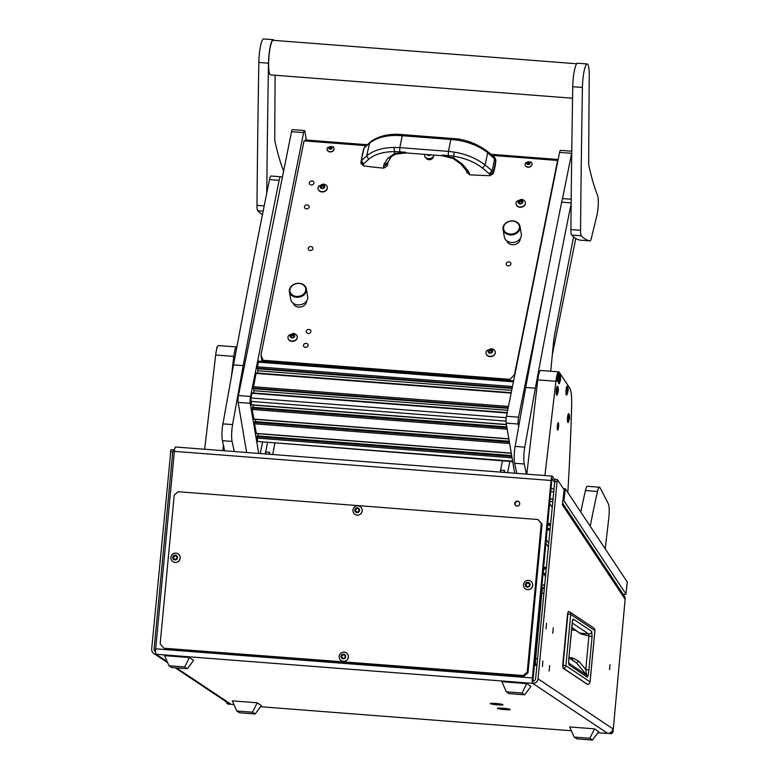 <?xml version="1.0" encoding="UTF-8"?>
<svg xmlns="http://www.w3.org/2000/svg" width="779" height="779" viewBox="0 0 779 779"><rect width="100%" height="100%" fill="white"/><g stroke="black" fill="none" stroke-linecap="round" stroke-linejoin="round"><path stroke-width="1.17" d="M609.587 669.658L610.015 664.653L609.587 669.658M517.48 501.14A2.522 2.473 -56.3 0 0 515.844 505.737A2.522 2.473 -56.3 0 0 519.583 504.451A2.522 2.473 -56.3 0 0 517.48 501.14M518.843 501.695A2.522 2.473 -56.3 0 0 516.058 505.863M502.737 708.218A6.398 0.613 -174.6 0 0 497.46 708.267A6.398 0.613 -174.6 0 0 504.86 709.63A6.398 0.613 -174.6 0 0 510.138 709.465A6.398 0.613 -174.6 0 0 502.737 708.218M495.6 703.447A6.398 0.613 -174.6 0 0 490.322 703.495A6.398 0.613 -174.6 0 0 497.713 704.868A6.398 0.613 -174.6 0 0 503 704.703A6.398 0.613 -174.6 0 0 495.6 703.447M155.596 650.192L154.096 649.189L172.734 452.024L173.328 449.843L174.36 451.333M549.176 671.07L549.653 665.568L549.176 671.07M542.447 666.581L542.914 661.079L542.447 666.581M552.749 633.288L553.217 627.786L552.749 633.288M546.021 628.799L546.488 623.297L546.021 628.799M551.96 478.618L532.739 683.358A4.917 0.857 94.4 0 1 532.388 677.944L551.055 480.477L174.36 451.362L155.693 648.829A4.917 0.857 -85.6 0 0 156.043 654.253A4.917 4.82 -56.3 0 1 151.681 649.004L170.952 449.668M552.603 498.988L549.76 498.774M174.36 451.362A4.917 0.857 -85.6 0 1 175.548 447L552.253 476.115A4.917 0.857 94.4 0 1 552.428 476.251L554.638 479.572M552.145 478.637L554.229 481.773M226.299 701.86A2.464 2.415 -56.3 0 0 228.49 704.012L230.905 704.197A4.917 4.82 123.7 0 1 228.637 703.418L175.275 667.807M228.49 704.012L234.002 704.674M260.537 706.728L571.338 730.751M597.873 732.796L610.015 733.497A2.464 2.415 -56.3 0 0 612.654 731.247L612.888 728.803A4.917 4.82 123.7 0 1 607.601 733.312L610.015 733.497M552.253 476.115A4.917 0.857 94.4 0 0 551.055 480.477M532.972 680.924A2.464 2.415 -56.3 0 0 535.621 678.675L554.94 479.387M607.601 733.312L532.739 683.358A4.917 4.82 -56.3 0 0 538.036 678.86L612.888 728.803M562.584 503.127L624.398 596.178A4.917 4.723 146.4 0 1 625.138 599.275L613.063 731.52A2.464 2.415 123.7 0 1 610.424 733.769M625.138 599.275L562.389 504.821L564.142 489.787L557.267 479.513L538.036 678.86M154.096 649.189A2.464 2.415 -56.3 0 0 155.576 651.653M228.899 704.284A2.464 2.415 123.7 0 1 227.76 703.895L227.351 703.622M549.731 499.027L552.584 499.251M549.507 501.413L552.35 501.637M551.863 506.856L549.351 503.078M587.541 684.4L562.886 667.905L567.56 613.91L568.641 611.447A2.824 2.775 123.7 0 1 570.744 614.397L594.883 630.61M562.711 665.217L563.266 668.294L562.711 665.217L567.56 613.91L568.641 611.447M587.191 684.351L587.483 684.429A2.824 2.824 0 0 0 590.083 681.868L565.895 665.704L570.744 614.397L567.92 613.91L563.071 665.217L565.895 665.704A2.824 2.775 -56.3 0 1 563.266 668.294L587.424 684.41A2.824 2.775 -56.3 0 0 590.044 681.82L594.893 630.513A2.824 2.775 123.7 0 0 593.686 627.942A2.824 2.824 0 0 1 594.932 630.562L590.083 681.868M571.767 627.806L579.605 633.035L588.71 633.979A2.824 2.775 -56.3 0 0 591.748 631.399L592.079 636.521L588.924 636.005L585.759 669.473L586.636 675.072L568.845 663.202M592.079 636.521L588.914 669.998C588.534 674.147 587.989 676.523 587.269 677.117L569.176 665.052C568.651 663.62 568.582 660.835 568.991 656.707L572.156 623.258C572.458 620.464 572.867 619.081 573.363 619.13A2.824 2.775 123.7 0 1 572.584 620.834M568.991 656.707L572.526 620.746M569.176 665.052A2.824 2.775 -56.3 0 0 568.777 663.328M587.269 677.117A2.824 2.775 -56.3 0 0 586.636 675.072L576.441 662.861L568.962 657.534L572.711 657.963L572.351 659.803M588.914 669.998L585.759 669.473L578.972 661.342L572.711 657.963M572.224 622.986L588.71 633.979L588.924 636.005L580.93 633.96L578.544 632.324M536.877 665.402L536.079 664.867A5.657 1.198 -83.7 0 1 535.67 658.644L541.853 593.267A5.657 1.159 -87.8 0 1 543.197 588.252A5.657 1.159 -87.8 0 1 543.323 588.291M163.444 647.719L160.162 643.785L174.223 495.093L178.187 491.724L537.987 519.525L542.077 524.004L541.259 523.459L527.208 672.15L528.016 672.696L524.053 676.075L164.262 648.264L523.235 675.529L527.208 672.15M542.077 524.004L528.016 672.696M524.053 676.075L523.235 675.529M541.259 523.459L537.987 519.525M574.133 737.07L576.791 738.833L592.488 740.05L598.72 731.656L594.523 728.852L569.653 726.934L574.133 737.07L589.83 738.278L592.488 740.05M594.523 728.852L589.83 738.278M236.797 711.003L239.455 712.766L255.152 713.983L261.384 705.589L257.187 702.785L232.308 700.866L236.797 711.003L252.493 712.21L255.152 713.983M257.187 702.785L252.493 712.21M506.34 691.83L508.989 693.602L524.686 694.81L530.927 686.426L526.721 683.621L501.851 681.693L506.34 691.83L522.037 693.047L524.686 694.81M526.721 683.621L522.037 693.047M169.004 665.763L171.653 667.535L187.35 668.742L193.591 660.358L189.385 657.554L164.515 655.626L169.004 665.763L184.701 666.98L187.35 668.742M189.385 657.554L184.701 666.98M502.844 708.286A5.716 0.545 -174.6 0 0 498.102 708.384A5.716 0.545 -174.6 0 0 504.743 709.552A5.716 0.545 -174.6 0 0 509.485 709.455A5.716 0.545 -174.6 0 0 502.844 708.286M501.705 708.763L505.883 709.085L501.705 708.763M529.116 582.867A0.516 0.497 -56.3 0 0 528.629 583.033A0.701 0.691 123.7 0 1 527.714 583.159L527.422 582.965A0.701 0.691 123.7 0 1 527.247 582.799A0.516 0.497 -56.3 0 0 526.361 583.276A0.701 0.691 123.7 0 1 525.776 584.201A0.516 0.497 -56.3 0 0 525.728 585.204A0.701 0.691 123.7 0 1 526.224 586.159A0.516 0.497 -56.3 0 0 527.062 586.684A0.701 0.691 123.7 0 1 528.133 586.723A0.516 0.497 -56.3 0 0 529.019 586.246A0.701 0.691 123.7 0 1 529.603 585.321A0.516 0.497 -56.3 0 0 529.652 584.318A0.701 0.691 123.7 0 1 529.165 583.364A0.516 0.497 -56.3 0 0 528.328 582.838A0.701 0.691 123.7 0 1 527.432 582.974M528.99 582.702A2.434 2.386 123.7 0 1 529.71 586.032A2.434 2.386 123.7 0 1 526.39 586.821A2.434 2.386 123.7 0 1 525.669 583.481A2.434 2.386 123.7 0 1 528.99 582.702M530.557 581.056A4.674 4.577 123.7 0 1 531.901 587.502A4.674 4.577 123.7 0 1 525.465 588.895A4.674 4.577 123.7 0 1 524.218 582.517A4.674 4.577 123.7 0 1 530.557 581.056M525.504 588.924A4.674 4.577 -56.3 0 0 525.543 588.943A4.674 4.577 -56.3 0 0 531.979 587.551A4.674 4.577 -56.3 0 0 530.694 581.144M527.256 582.819A0.516 0.497 -56.3 0 0 526.672 583.481A0.701 0.691 123.7 0 1 526.088 584.406A0.516 0.497 -56.3 0 0 525.718 585.204M525.971 585.302L526.283 585.506A0.701 0.691 123.7 0 1 526.526 586.363A0.516 0.497 -56.3 0 0 526.575 586.85M176.57 555.631A0.516 0.497 -56.3 0 0 176.083 555.797A0.701 0.691 123.7 0 1 175.158 555.914L174.866 555.719A0.701 0.691 123.7 0 1 174.7 555.554A0.516 0.497 -56.3 0 0 174.116 556.235A0.701 0.691 123.7 0 1 173.532 557.16A0.516 0.497 -56.3 0 0 173.172 557.959A0.701 0.691 123.7 0 1 173.668 558.913A0.516 0.497 -56.3 0 0 174.506 559.439A0.701 0.691 123.7 0 1 175.587 559.478A0.516 0.497 -56.3 0 0 176.473 559.001A0.701 0.691 123.7 0 1 177.057 558.076A0.516 0.497 -56.3 0 0 177.106 557.073A0.701 0.691 123.7 0 1 176.609 556.118A0.516 0.497 -56.3 0 0 176.434 555.495A2.434 2.386 123.7 0 1 177.154 558.786A2.434 2.386 123.7 0 1 173.834 559.575A2.434 2.386 123.7 0 1 173.123 556.245A2.434 2.386 123.7 0 1 176.444 555.456A0.516 0.497 -56.3 0 0 175.772 555.593A0.701 0.691 123.7 0 1 174.886 555.729M174.7 555.554A0.516 0.497 -56.3 0 0 173.814 556.031A0.701 0.691 123.7 0 1 173.23 556.956A0.516 0.497 -56.3 0 0 173.181 557.959M178.011 553.811A4.674 4.577 123.7 0 1 179.355 560.257A4.674 4.577 123.7 0 1 172.919 561.649A4.674 4.577 123.7 0 1 171.672 555.271A4.674 4.577 123.7 0 1 178.011 553.811M172.996 561.698L172.919 561.649A4.674 4.577 -56.3 0 0 172.996 561.698A4.674 4.577 -56.3 0 0 179.433 560.305A4.674 4.577 -56.3 0 0 178.148 553.898M173.425 558.056L173.736 558.261A0.701 0.691 123.7 0 1 173.98 559.118A0.516 0.497 -56.3 0 0 174.019 559.604M344.776 654.564A0.516 0.497 -56.3 0 0 344.289 654.73A0.701 0.691 123.7 0 1 343.373 654.847L343.081 654.652A0.701 0.691 123.7 0 1 342.906 654.487A0.516 0.497 -56.3 0 0 342.332 655.168A0.701 0.691 123.7 0 1 341.747 656.093A0.516 0.497 -56.3 0 0 341.377 656.892A0.701 0.691 123.7 0 1 341.884 657.846A0.516 0.497 -56.3 0 0 342.721 658.372A0.701 0.691 123.7 0 1 343.792 658.411A0.516 0.497 -56.3 0 0 344.678 657.934A0.701 0.691 123.7 0 1 345.263 657.009A0.516 0.497 -56.3 0 0 345.311 656.006A0.701 0.691 123.7 0 1 344.824 655.051A0.516 0.497 -56.3 0 0 344.649 654.428A2.434 2.386 123.7 0 1 345.37 657.729A2.434 2.386 123.7 0 1 342.049 658.508A2.434 2.386 123.7 0 1 341.338 655.178A2.434 2.386 123.7 0 1 344.649 654.389A0.516 0.497 -56.3 0 0 343.987 654.526A0.701 0.691 123.7 0 1 343.091 654.662M342.906 654.487A0.516 0.497 -56.3 0 0 342.02 654.964A0.701 0.691 123.7 0 1 341.436 655.889A0.516 0.497 -56.3 0 0 341.387 656.892M346.227 652.753A4.674 4.577 123.7 0 1 347.561 659.19A4.674 4.577 123.7 0 1 341.124 660.582A4.674 4.577 123.7 0 1 339.878 654.204A4.674 4.577 123.7 0 1 346.227 652.753M341.163 660.611A4.674 4.577 -56.3 0 0 347.638 659.248A4.674 4.577 -56.3 0 0 346.392 652.86A4.674 4.577 -56.3 0 0 346.353 652.841M341.64 656.989L341.942 657.194A0.701 0.691 123.7 0 1 342.185 658.051A0.516 0.497 -56.3 0 0 342.234 658.547M358.603 508.307A0.516 0.497 -56.3 0 0 358.116 508.473A0.701 0.691 123.7 0 1 357.201 508.599L356.909 508.405A0.701 0.691 123.7 0 1 356.733 508.239A0.516 0.497 -56.3 0 0 356.149 508.921A0.701 0.691 123.7 0 1 355.565 509.836A0.516 0.497 -56.3 0 0 355.205 510.635A0.701 0.691 123.7 0 1 355.701 511.599A0.516 0.497 -56.3 0 0 356.539 512.124A0.701 0.691 123.7 0 1 357.619 512.163A0.516 0.497 -56.3 0 0 358.506 511.686A0.701 0.691 123.7 0 1 359.09 510.761A0.516 0.497 -56.3 0 0 359.138 509.758A0.701 0.691 123.7 0 1 358.652 508.804A0.516 0.497 -56.3 0 0 357.814 508.278A0.701 0.691 123.7 0 1 356.918 508.414M356.733 508.239A0.516 0.497 -56.3 0 0 355.847 508.716A0.701 0.691 123.7 0 1 355.263 509.641A0.516 0.497 -56.3 0 0 355.214 510.644M358.476 508.142A2.434 2.386 123.7 0 1 359.197 511.472A2.434 2.386 123.7 0 1 355.876 512.261A2.434 2.386 123.7 0 1 355.156 508.921A2.434 2.386 123.7 0 1 358.476 508.142M360.044 506.496A4.674 4.577 123.7 0 1 361.388 512.942A4.674 4.577 123.7 0 1 354.951 514.335A4.674 4.577 123.7 0 1 353.705 507.957A4.674 4.577 123.7 0 1 360.044 506.496M354.99 514.364A4.674 4.577 -56.3 0 0 355.029 514.383A4.674 4.577 -56.3 0 0 361.466 512.991A4.674 4.577 -56.3 0 0 360.18 506.584M355.458 510.742L355.769 510.946A0.701 0.691 123.7 0 1 356.013 511.803A0.516 0.497 -56.3 0 0 356.052 512.29M495.707 703.525A5.716 0.545 -174.6 0 0 490.965 703.622A5.716 0.545 -174.6 0 0 497.606 704.791A5.716 0.545 -174.6 0 0 502.348 704.693A5.716 0.545 -174.6 0 0 495.707 703.525M494.568 703.992L498.745 704.323L494.568 703.992M563.344 488.589L565.311 488.745L627.29 582.049A2.464 0.526 6.7 0 1 627.319 582.147A2.464 0.526 6.7 0 1 627.27 582.234M562.876 500.595L563.918 500.673L625.897 593.978A2.464 0.526 -173.3 0 1 625.926 594.075A2.464 0.526 -173.3 0 1 623.862 594.358L623.161 594.299M563.918 500.673L565.311 488.745M544.531 584.435A12.298 11.821 -33.6 0 0 541.444 586.684M544.287 586.967A12.298 11.821 -33.6 0 0 542.72 588.252M548.455 542.914L545.943 539.136M548.104 546.595L545.592 542.817M543.391 571.572L542.885 571.533M494.178 471.626L445.851 467.897M299.769 456.582L251.471 452.872M546.021 568.641A5.531 1.188 -173.3 0 0 543.528 569.556A5.531 1.188 -173.3 0 0 543.615 569.663M543.615 569.692L543.294 569.478A6.154 1.324 6.7 0 1 543.09 569.313M546.147 567.297A6.154 1.324 -173.3 0 0 543.236 567.764M543.158 568.592A6.154 1.324 6.7 0 1 546.069 568.144M544.326 569.128A4.927 1.061 6.7 0 1 544.492 569.05A4.927 1.061 6.7 0 1 545.748 568.816L543.645 569.371L543.187 573.295L545.193 573.587A4.927 1.061 -173.3 0 0 543.547 574.337L543.606 574.425A4.927 1.061 -173.3 0 0 543.839 574.62A4.927 1.061 -173.3 0 0 545.251 575.214M544.492 569.05L543.645 569.371M543.547 574.337L543.187 573.295M575.769 238.423L552.282 355.107M514.666 473.213L506.175 423.104A4.917 0.857 -85.6 0 1 506.486 416.259L559.585 152.382A4.917 0.857 -85.6 0 1 560.452 150.337L571.776 151.214M518.678 426.59L518.249 424.029L506.175 423.104M506.486 416.259L518.561 417.184L547.501 273.38M562.321 199.726L571.659 153.317L559.585 152.382M518.561 417.184A4.917 0.857 94.4 0 0 518.249 424.029M246.631 452.492L238.14 402.383A4.917 0.857 -85.6 0 1 238.452 395.537L291.55 131.67A4.917 0.857 -85.6 0 1 292.417 129.626L304.492 130.56A4.917 0.857 94.4 0 1 304.91 131.485L306.361 140.035M262.533 442.306L260.274 453.524M258.706 453.407L250.215 403.318L238.14 402.383M238.452 395.537L250.526 396.472L303.625 132.605L291.55 131.67M304.492 130.56A4.917 0.857 94.4 0 0 303.625 132.605M250.526 396.472A4.917 0.857 94.4 0 0 250.215 403.318M512.709 461.635L257.528 441.469L257.226 435.889L511.686 455.618M257.898 435.938L257.995 433.708M256.349 433.397L254.529 423.795L254.801 421.575L509.262 441.303M255.473 421.624L255.57 419.384M253.925 419.083L252.104 409.481L252.377 407.261L506.827 426.989M253.039 407.31L253.146 405.07M251.5 404.768L250.887 397.962L252.094 393.064M253.564 392.996A3.691 0.643 94.4 0 0 253.808 390.678L253.905 388.702M253.253 388.585L256.096 373.151M257.576 373.083A3.691 0.643 94.4 0 0 257.82 370.755L257.907 368.788M257.255 368.671L258.54 361.096L513.624 380.814M430.135 154.807A0.701 0.565 170.4 0 1 430.251 154.846L430.68 154.846M427.788 154.622A0.701 0.565 170.4 0 1 428.236 155.138L429.229 155.216A0.701 0.565 170.4 0 1 429.872 154.787M430.797 154.855A2.434 1.967 170.4 0 1 426.863 154.554M433.893 155.099A4.674 3.768 170.4 0 1 428.518 158.673A4.674 3.768 170.4 0 1 424.672 155.664A4.674 3.768 170.4 0 1 424.721 154.388M424.691 155.8A4.674 3.768 -9.6 0 0 424.711 155.936A4.674 3.768 -9.6 0 0 428.557 158.945A4.674 3.768 -9.6 0 0 433.961 155.099M426.98 154.563L427.398 154.622A0.701 0.565 170.4 0 1 427.525 154.602M550.734 371.242L553.304 344.484A24.597 4.294 -85.6 0 1 554.784 333.879A4919.502 859.471 -85.6 0 1 573.587 236.865M563.168 198.606L571.192 199.22L563.168 198.606A8.608 1.5 94.4 0 0 561.659 202.16A3689.626 644.603 94.4 0 0 525.708 387.455L535.368 388.205A3689.626 644.603 94.4 0 1 571.143 203.777M516.828 473.379L514.598 463.252A12.298 2.152 -85.6 0 1 515.114 446.435L525.708 387.455M515.114 446.435L524.773 447.185L535.368 388.205M524.773 447.185A12.298 2.152 94.4 0 0 524.257 464.002L514.598 463.252M526.477 474.119L524.257 464.002M282.446 176.921L280.644 176.775A8.608 1.5 94.4 0 0 279.135 180.319A3689.626 644.603 94.4 0 0 243.184 365.624L233.525 364.874A3689.626 644.603 94.4 0 1 269.485 179.579L279.135 180.319M270.985 176.025L280.644 176.775L270.995 176.025A8.608 1.5 94.4 0 0 270.985 176.025A8.608 1.5 94.4 0 0 269.485 179.579M224.644 450.798L222.414 440.671A12.298 2.152 -85.6 0 1 222.93 423.864L233.525 364.874M222.93 423.864L232.59 424.604L243.184 365.624M232.59 424.604A12.298 2.152 94.4 0 0 232.074 441.42L222.414 440.671M234.304 451.547L232.074 441.42M558.514 427.281A3.691 0.643 -85.6 0 1 557.667 430.115A3.691 0.643 -85.6 0 1 557.384 425.587A3.691 0.643 -85.6 0 1 558.231 422.754A3.691 0.643 -85.6 0 1 558.514 427.281M526.799 474.148L537.792 379.879A12.298 2.152 -85.6 0 1 540.626 370.453L558.738 371.856A12.298 2.152 94.4 0 0 555.904 381.282L537.792 379.879M558.738 371.856A12.298 2.152 94.4 0 1 559.186 372.187L569.79 388.156A24.597 4.294 94.4 0 1 571.65 405.616A491.948 85.943 94.4 0 1 567.823 492.532M544.911 475.55L555.904 381.282M204.673 449.249L215.676 354.99A12.298 2.152 -85.6 0 1 218.5 345.564L236.612 346.967A12.298 2.152 94.4 0 0 233.788 356.392L215.676 354.99M222.784 450.651L223.417 445.228M231.431 376.559L233.788 356.392M605.215 548.806L608.75 518.493A12.298 2.152 94.4 0 0 608.37 503.925A4919.502 859.471 94.4 0 0 600.015 487.703A12.298 2.152 94.4 0 0 599.479 487.216A12.298 2.152 94.4 0 0 597.503 491.471A368.964 64.462 94.4 0 0 590.229 526.244M597.503 491.471L585.428 490.536A368.964 64.462 94.4 0 0 580.793 512.046M585.428 490.536A12.298 2.152 -85.6 0 1 587.405 486.281L599.479 487.216M576.694 63.761L273.244 40.313A17.342 3.028 94.4 0 0 269.758 49.944A17.342 3.028 94.4 0 0 270.576 74.891L572.565 98.222M266.759 193.085A3689.626 644.603 -85.6 0 1 268.502 63.196A17.956 3.135 -85.6 0 1 273.293 39.7A17.956 3.135 -85.6 0 1 274.052 40.372M262.474 214.527A368.964 64.462 -85.6 0 1 257.732 210.778A8.608 1.5 -85.6 0 1 256.982 205.335A3689.626 644.603 -85.6 0 1 258.842 62.447A17.956 3.135 -85.6 0 1 263.633 38.95L273.293 39.7M275.133 75.242A4919.502 859.471 94.4 0 0 274.753 137.63A8.608 1.5 94.4 0 0 275.065 141.817A368.964 64.462 94.4 0 0 283.624 171.059M597.581 195.422A12.298 2.152 -85.6 0 1 598.311 201.664A12.298 2.152 -85.6 0 1 596.899 215.393L591.349 238.257A8.608 1.5 -85.6 0 1 590.044 240.915A368.964 64.462 -85.6 0 1 581.3 235.784A8.608 1.5 -85.6 0 1 580.55 230.341A3689.626 644.603 -85.6 0 1 582.419 87.452A17.956 3.135 -85.6 0 1 587.21 63.956A17.956 3.135 -85.6 0 1 589.236 74.171A17.956 3.135 -85.6 0 1 589.236 75.534A4919.502 859.471 94.4 0 0 588.671 161.896A8.608 1.5 94.4 0 0 588.982 166.083A368.964 64.462 94.4 0 0 597.581 195.422M580.365 240.166L590.024 240.906A8.608 1.5 -85.6 0 1 590.024 240.906L580.384 240.166A8.608 1.5 -85.6 0 1 580.384 240.166A8.608 1.5 -85.6 0 1 580.365 240.166A368.964 64.462 -85.6 0 1 571.64 235.044A8.608 1.5 -85.6 0 1 570.89 229.591A3689.626 644.603 -85.6 0 1 572.76 86.712A17.956 3.135 -85.6 0 1 577.551 63.206L587.21 63.956M500.478 472.113L500.848 470.165L504.471 470.438L504.85 472.454M504.101 472.395L504.471 470.438M265.522 453.933L265.902 452.005L269.524 452.287L269.894 454.274M269.144 454.215L269.524 452.287M216.552 349.674A4.372 0.76 -85.6 0 1 217.263 346.616A4.372 0.76 -85.6 0 1 217.555 346.353L217.653 346.353M558.504 372.8A4.372 0.76 94.4 0 0 558.348 372.683A4.372 0.76 94.4 0 0 557.336 376.033A4.372 0.76 94.4 0 0 557.511 381.282A4.372 0.76 94.4 0 0 557.676 381.398A4.372 0.76 94.4 0 0 557.968 381.126L558.592 372.995A4.372 0.76 94.4 0 0 558.504 372.8A9.835 9.455 146.4 0 1 559.01 377.114A9.835 9.455 -33.6 0 1 557.511 381.282M558.348 372.683L558.076 372.654A4.372 0.76 94.4 0 0 557.063 376.014A4.372 0.76 94.4 0 0 557.394 381.379L557.676 381.398M547.355 524.218A6.154 1.324 6.7 0 1 550.198 524.471M550.276 523.615A6.154 1.324 -173.3 0 0 547.433 523.371M546.936 528.629A2.999 0.643 6.7 0 1 549.789 528.785M547.267 525.153A5.843 1.256 6.7 0 1 550.11 525.397M550.159 524.88A5.843 1.256 -173.3 0 0 547.316 524.637M549.672 530.032A2.999 0.643 6.7 0 1 546.848 529.535M549.76 529.048L547.014 528.941L549.692 529.788M547.403 528.912L547.345 529.428M549.409 528.98L549.312 529.817M569.001 413.844A4.372 0.76 94.4 0 0 568.845 413.727A4.372 0.76 94.4 0 0 567.833 417.077A4.372 0.76 94.4 0 0 568.008 422.325A4.372 0.76 94.4 0 0 568.164 422.442A4.372 0.76 94.4 0 0 568.466 422.169L569.089 414.038A4.372 0.76 94.4 0 0 569.001 413.844A9.835 9.455 146.4 0 1 569.507 418.157A9.835 9.455 -33.6 0 1 568.008 422.325M568.845 413.727L568.563 413.707A4.372 0.76 94.4 0 0 567.56 417.057A4.372 0.76 94.4 0 0 567.891 422.422L568.164 422.442M567.55 386.413A4.372 0.76 94.4 0 0 567.394 386.296A4.372 0.76 94.4 0 0 566.382 389.646A4.372 0.76 94.4 0 0 566.557 394.895A4.372 0.76 94.4 0 0 566.713 395.011A4.372 0.76 94.4 0 0 567.015 394.739L567.638 386.608A4.372 0.76 94.4 0 0 567.55 386.413A9.835 9.455 146.4 0 1 568.057 390.727A9.835 9.455 -33.6 0 1 566.557 394.895M567.394 386.296L567.112 386.267A4.372 0.76 94.4 0 0 566.109 389.627A4.372 0.76 94.4 0 0 566.44 394.992L566.713 395.011M557.793 386.462A4.372 0.76 94.4 0 0 557.637 386.345A4.372 0.76 94.4 0 0 556.634 389.695A4.372 0.76 94.4 0 0 556.81 394.943A4.372 0.76 94.4 0 0 556.966 395.06A4.372 0.76 94.4 0 0 557.258 394.787L557.891 386.657A4.372 0.76 94.4 0 0 557.793 386.462A9.835 9.455 146.4 0 1 558.309 390.776A9.835 9.455 -33.6 0 1 556.81 394.943M557.637 386.345L557.365 386.316A4.372 0.76 94.4 0 0 556.352 389.675A4.372 0.76 94.4 0 0 556.693 395.041L556.966 395.06M558.747 379.285A4.372 0.76 94.4 0 0 559.02 383.55A4.372 0.76 94.4 0 0 559.186 383.667A4.372 0.76 94.4 0 0 559.478 383.395L560.101 375.264A4.372 0.76 94.4 0 0 560.013 375.069A4.372 0.76 94.4 0 0 559.858 374.952A4.372 0.76 94.4 0 0 559.195 376.276M559.858 374.952L559.575 374.923A4.372 0.76 94.4 0 0 559.156 375.478M558.426 380.191A4.372 0.76 94.4 0 0 558.903 383.648L559.186 383.667M448.237 155.566L453.68 156.219L453.962 158.147L462.444 164.213L460.701 163.921L453.193 158.526L442.384 155.751L442.102 155.099L448.237 155.566L448.451 151.369L454.284 152.119C466.251 154.106 476.544 158.429 485.161 165.07L487.664 152.645C479.027 146.082 468.705 141.895 456.708 140.093L450.837 139.48L451.635 138.701M454.284 152.119L453.68 156.219C465.199 158.108 474.82 162.071 482.552 168.118L485.161 165.07L492.036 170.679L493.107 172.295L489.816 174.272L490.01 175.674L493.292 173.62L493.107 172.295A92.243 74.453 -9.6 0 0 495.629 159.744L487.664 152.645L487.255 151.282C478.121 144.495 468.062 140.347 457.049 138.847L397.183 134.222C386.287 134.543 384.485 135.565 379.831 136.909C374.884 138.828 371.515 140.726 369.713 142.615L366.656 155.917C373.258 150.444 382.392 147.63 394.057 147.465L399.841 147.62L399.637 151.817L405.762 152.285L406.044 152.947L442.384 155.751M403.025 134.952L402.237 135.721L396.482 135.439C384.845 135.41 375.741 138.097 369.158 143.492L364.017 148.078L363.462 149.529L364.017 148.078A92.243 70.237 48.1 0 0 361.495 160.591L366.656 155.917L368.681 159.315C374.543 154.32 383.073 151.759 394.262 151.623L399.637 151.817M364.017 148.078L360.94 162.081L361.495 160.591L363.481 163.989L368.681 159.315M363.481 163.989L363.511 165.898A568.67 459.016 -9.6 0 0 383.687 168.176L387.28 165.917L388.039 162.149M383.687 168.176L383.862 164.466L387.718 158.429L394.544 153.551L394.057 147.465M462.444 164.213L468.247 170.99L469.299 173.123L466.728 170.474M466.962 172.081L469.552 174.808A568.67 459.016 -9.6 0 0 490.01 175.674M482.552 168.118L489.816 174.272M363.296 164.496L360.94 162.081L361.154 163.911M361.144 163.405L363.511 165.898M383.862 164.466L387.309 163.035L387.036 164.311L387.221 163.434M387.056 163.658L391.136 156.998L387.718 158.429M383.434 166.482L387.036 164.311L387.28 165.917M468.247 170.99L466.358 170.572L466.942 172.782M466.358 170.572L460.574 163.785M495.853 160.912L495.61 159.159L495.853 160.912A92.243 74.453 -9.6 0 1 493.292 173.62M529.506 162.577L527.558 162.168L526.701 163.162L527.179 164.165L528.551 164.369L530.08 163.239L529.506 162.577M529.564 163.093L527.734 163.308M530.168 163.337A1.811 1.461 170.4 0 1 526.614 163.064A1.811 1.461 170.4 0 1 530.168 163.337M531.999 164.457A3.506 2.834 170.4 0 1 528.513 167.037A3.506 2.834 170.4 0 1 525.104 164.778A3.506 2.834 170.4 0 1 525.124 163.921A3.506 2.834 170.4 0 1 525.669 162.762L530.82 161.896A3.506 2.834 170.4 0 1 532.018 163.6A3.506 2.834 170.4 0 1 531.999 164.457M525.124 164.875A3.506 2.834 -9.6 0 0 525.134 164.973A3.506 2.834 -9.6 0 0 528.542 167.232A3.506 2.834 -9.6 0 0 532.038 164.651A3.506 2.834 -9.6 0 0 532.047 163.794A3.506 2.834 -9.6 0 0 532.028 163.697M527.753 163.386L527.568 162.305L527.315 163.872M331.708 148.302L332.078 147.942L330.997 146.793L328.689 147.854L329.77 149.003L331.737 148.205M329.566 147.036L329.303 148.565M331.562 147.796L329.731 148M328.611 147.767A1.811 1.461 170.4 0 1 332.156 148.039A1.811 1.461 170.4 0 1 328.611 147.767M327.112 148.623A3.506 2.834 170.4 0 1 327.667 147.465L332.808 146.588A3.506 2.834 170.4 0 1 334.006 148.302A3.506 2.834 170.4 0 1 333.996 149.149A3.506 2.834 170.4 0 1 330.5 151.73A3.506 2.834 170.4 0 1 327.102 149.471A3.506 2.834 170.4 0 1 327.112 148.623M327.112 149.568A3.506 2.834 -9.6 0 0 327.131 149.665A3.506 2.834 -9.6 0 0 330.539 151.924A3.506 2.834 -9.6 0 0 334.025 149.344A3.506 2.834 -9.6 0 0 334.045 148.497A3.506 2.834 -9.6 0 0 334.025 148.4M329.556 146.978L329.741 148.078M491.364 352.459A0.701 0.565 170.4 0 1 491.598 352.517L492.24 351.845A0.701 0.565 170.4 0 1 492.416 350.959L492.065 350.209A0.701 0.565 170.4 0 1 491.228 349.703L490.234 349.625A0.701 0.565 170.4 0 1 489.212 349.995L488.579 350.667A0.701 0.565 170.4 0 1 488.394 351.543L488.754 352.293A0.701 0.565 170.4 0 1 489.592 352.809L490.585 352.887A0.701 0.565 170.4 0 1 491.364 352.459M491.374 350.628L490.41 350.696A0.701 0.565 170.4 0 1 489.397 351.066L488.784 351.163M490.01 353.228A2.434 1.967 170.4 0 1 490.799 349.284A2.434 1.967 170.4 0 1 490.01 353.228M489.864 356.344A4.674 3.768 170.4 0 1 486.018 353.335A4.674 3.768 170.4 0 1 486.797 350.628L491.267 348.71L493.604 349.469A4.674 3.768 170.4 0 1 495.24 351.777A4.674 3.768 170.4 0 1 489.864 356.344M486.047 353.471A4.674 3.768 -9.6 0 0 486.067 353.608A4.674 3.768 -9.6 0 0 489.913 356.607A4.674 3.768 -9.6 0 0 495.278 352.05A4.674 3.768 -9.6 0 0 495.259 351.913M491.393 348.768A4.674 3.768 170.4 0 1 493.604 349.469M492.094 351.31A0.701 0.565 170.4 0 1 491.403 350.774L491.247 349.859M488.754 351.738A0.701 0.565 170.4 0 1 488.9 352.274M521.414 203.095A0.701 0.565 170.4 0 1 521.657 203.153L522.29 202.482A0.701 0.565 170.4 0 1 522.475 201.595L522.115 200.855A0.701 0.565 170.4 0 1 521.278 200.339L520.284 200.261A0.701 0.565 170.4 0 1 519.272 200.631L518.629 201.303A0.701 0.565 170.4 0 1 518.454 202.189L518.804 202.93A0.701 0.565 170.4 0 1 519.642 203.446L520.635 203.523A0.701 0.565 170.4 0 1 521.414 203.095M521.424 201.264L520.469 201.333A0.701 0.565 170.4 0 1 519.447 201.703L518.833 201.8M520.06 203.864A2.434 1.967 170.4 0 1 520.859 199.921A2.434 1.967 170.4 0 1 520.06 203.864M519.924 206.98A4.674 3.768 170.4 0 1 516.078 203.971A4.674 3.768 170.4 0 1 516.857 201.264L521.317 199.346L523.663 200.115A4.674 3.768 170.4 0 1 525.289 202.413A4.674 3.768 170.4 0 1 519.924 206.98M516.097 204.108A4.674 3.768 -9.6 0 0 516.117 204.244A4.674 3.768 -9.6 0 0 519.963 207.253A4.674 3.768 -9.6 0 0 525.338 202.686A4.674 3.768 -9.6 0 0 525.309 202.55M521.443 199.414A4.674 3.768 170.4 0 1 523.663 200.115M522.144 201.946A0.701 0.565 170.4 0 1 521.463 201.41L521.307 200.495M518.814 202.374A0.701 0.565 170.4 0 1 518.96 202.91M323.412 187.797A0.701 0.565 170.4 0 1 323.645 187.846L324.288 187.184A0.701 0.565 170.4 0 1 324.463 186.298L324.113 185.548A0.701 0.565 170.4 0 1 323.275 185.032L322.282 184.954A0.701 0.565 170.4 0 1 321.26 185.324L320.627 185.996A0.701 0.565 170.4 0 1 320.442 186.882L320.802 187.632A0.701 0.565 170.4 0 1 321.639 188.148L322.633 188.216A0.701 0.565 170.4 0 1 323.412 187.797M323.421 185.967L322.457 186.035A0.701 0.565 170.4 0 1 321.445 186.405L320.831 186.502M322.058 188.557A2.434 1.967 170.4 0 1 322.847 184.613A2.434 1.967 170.4 0 1 322.058 188.557M321.912 191.673A4.674 3.768 170.4 0 1 318.066 188.674A4.674 3.768 170.4 0 1 318.845 185.967L323.314 184.039L325.651 184.808A4.674 3.768 170.4 0 1 327.287 187.116A4.674 3.768 170.4 0 1 321.912 191.673M318.095 188.81A4.674 3.768 -9.6 0 0 318.114 188.946A4.674 3.768 -9.6 0 0 321.961 191.946A4.674 3.768 -9.6 0 0 327.326 187.379A4.674 3.768 -9.6 0 0 327.307 187.252M323.441 184.107A4.674 3.768 170.4 0 1 325.651 184.808M324.142 186.639A0.701 0.565 170.4 0 1 323.451 186.113L323.295 185.198M320.802 187.077A0.701 0.565 170.4 0 1 320.948 187.612M293.352 337.151A0.701 0.565 170.4 0 1 293.595 337.21L294.228 336.538A0.701 0.565 170.4 0 1 294.404 335.661L294.053 334.912A0.701 0.565 170.4 0 1 293.216 334.395L292.222 334.318A0.701 0.565 170.4 0 1 291.21 334.688L290.567 335.359A0.701 0.565 170.4 0 1 290.392 336.246L290.742 336.995A0.701 0.565 170.4 0 1 291.58 337.502L292.573 337.58A0.701 0.565 170.4 0 1 293.352 337.151M293.362 335.321L292.407 335.398A0.701 0.565 170.4 0 1 291.385 335.768L290.771 335.866M291.998 337.92A2.434 1.967 170.4 0 1 292.797 333.977A2.434 1.967 170.4 0 1 291.998 337.92M291.862 341.036A4.674 3.768 170.4 0 1 288.016 338.037A4.674 3.768 170.4 0 1 288.795 335.321L293.255 333.402L295.601 334.172A4.674 3.768 170.4 0 1 297.227 336.47A4.674 3.768 170.4 0 1 291.862 341.036M288.035 338.174A4.674 3.768 -9.6 0 0 288.055 338.31A4.674 3.768 -9.6 0 0 291.901 341.309A4.674 3.768 -9.6 0 0 297.276 336.742A4.674 3.768 -9.6 0 0 297.247 336.606M293.381 333.47A4.674 3.768 170.4 0 1 295.601 334.172M294.082 336.002A0.701 0.565 170.4 0 1 293.401 335.467L293.245 334.551M290.752 336.431A0.701 0.565 170.4 0 1 290.898 336.966M306.205 343.373A2.464 1.986 -9.6 0 0 305.397 347.356A2.464 1.986 -9.6 0 0 306.205 343.373M309.01 329.439A2.464 1.986 -9.6 0 0 308.202 333.422A2.464 1.986 -9.6 0 0 309.01 329.439M312.019 181.02A2.464 1.986 -9.6 0 0 311.22 185.003A2.464 1.986 -9.6 0 0 312.019 181.02M307.208 204.916A2.464 1.986 -9.6 0 0 306.41 208.899A2.464 1.986 -9.6 0 0 307.208 204.916M426.259 158.186A3.691 2.98 -9.6 0 0 428.986 159.724A3.691 2.98 -9.6 0 0 433.212 157.007M508.979 261.871A2.464 1.986 -9.6 0 0 508.171 265.853A2.464 1.986 -9.6 0 0 508.979 261.871M310.967 246.563A2.464 1.986 -9.6 0 0 310.169 250.546A2.464 1.986 -9.6 0 0 310.967 246.563M262.007 361.368L260.936 355.049L263.623 361.495M510.196 380.541L510.002 379.344L514.481 374.641L514.656 375.653M305.164 140.95L305.358 139.957L367.318 144.748M491.033 154.3L558.154 159.491M366.276 145.673L304.034 140.863L260.936 355.049M263.419 360.297L510.002 379.344M492.416 155.42L557.589 160.455L514.481 374.641M557.589 160.455L557.754 161.467M506.905 240.925A6.768 5.463 -9.6 0 0 513.702 244.713A6.768 5.463 -9.6 0 0 520.09 239.757A6.768 5.463 -9.6 0 0 520.177 238.676M503.039 229.377L504.334 236.962A8.608 6.953 -9.6 0 0 512.699 242.512A8.608 6.953 -9.6 0 0 521.268 236.183A8.608 6.953 -9.6 0 0 521.307 234.09L520.021 226.494A8.608 6.953 170.4 0 1 519.982 228.588A8.608 6.953 170.4 0 1 511.414 234.927A8.608 6.953 170.4 0 1 503.039 229.377A8.608 6.953 170.4 0 1 503.078 227.283A8.608 6.953 170.4 0 1 511.657 220.944A8.608 6.953 170.4 0 1 520.021 226.494M503.624 226.971A7.994 6.456 -9.6 0 0 510.167 234.051A7.994 6.456 -9.6 0 0 519.32 228.189A7.994 6.456 -9.6 0 0 512.777 221.109A7.994 6.456 -9.6 0 0 503.624 226.971M293.274 303.294A6.768 5.463 -9.6 0 0 300.061 307.082A6.768 5.463 -9.6 0 0 306.449 302.125A6.768 5.463 -9.6 0 0 306.536 301.045M289.408 291.745L290.694 299.331A8.608 6.953 -9.6 0 0 299.058 304.881A8.608 6.953 -9.6 0 0 307.637 298.542A8.608 6.953 -9.6 0 0 307.666 296.448L306.381 288.863A8.608 6.953 170.4 0 1 306.351 290.957A8.608 6.953 170.4 0 1 297.773 297.296A8.608 6.953 170.4 0 1 289.408 291.745A8.608 6.953 170.4 0 1 289.447 289.652A8.608 6.953 170.4 0 1 298.016 283.313A8.608 6.953 170.4 0 1 306.381 288.863M289.983 289.34A7.994 6.456 -9.6 0 0 296.536 296.419A7.994 6.456 -9.6 0 0 305.68 290.548A7.994 6.456 -9.6 0 0 299.136 283.478A7.994 6.456 -9.6 0 0 289.983 289.34M532.388 677.944L155.693 648.829M553.557 488.891L550.714 488.676M532.739 683.358L156.043 654.253L167.203 661.692M230.905 704.197L176.512 667.905M556.673 481.695L554.259 481.51M170.319 451.83L172.734 452.024M550.432 491.598L553.285 491.822M567.56 613.91L568.193 611.778M573.363 619.13L591.748 631.399M571.562 629.948L575.457 630.26M580.93 633.96L571.805 627.407M568.933 657.856L576.441 662.861L578.972 661.342M543.684 593.335L541.853 593.267A5.657 0.545 -174.6 0 0 540.83 593.199M534.657 658.576A5.657 0.545 5.4 0 1 535.67 658.644L537.491 658.839M536.916 664.964L536.079 664.867A5.657 5.541 123.7 0 1 534.112 664.263M625.897 593.978L627.29 582.049M257.528 441.469L512.631 461.187M256.963 438.11L512.056 457.818M257.021 436.737L511.822 456.436M257.158 436.045L511.706 455.715M256.155 433.387L511.258 453.096M254.529 423.795L509.632 443.504M254.597 422.422L509.398 442.112M254.733 421.731L509.271 441.401M253.73 419.073L508.833 438.781M252.104 409.481L507.207 429.19M252.172 408.108L506.963 427.798M252.308 407.407L506.847 427.077M251.305 404.749L506.399 424.467M250.731 401.389L506.038 421.118M250.887 397.962L506.253 417.7M251.831 393.288L507.139 413.016M253.808 390.678L507.684 410.29M253.175 388.585L508.093 408.284M253.087 388.078L508.19 407.797M253.156 386.715L508.463 406.443M255.843 373.375L511.151 393.103M257.82 370.755L511.696 390.376M257.187 368.671L512.095 388.37M257.099 368.165L512.202 387.884M257.158 366.802L512.465 386.53M258.102 362.118L513.41 381.846M561.659 202.16L571.153 202.891M268.502 63.196L258.842 62.447M264.198 205.89L256.982 205.335M263.136 211.197L257.732 210.778M582.419 87.452L572.76 86.712M580.55 230.341L570.89 229.591M581.3 235.784L571.64 235.044M560.013 375.069A9.835 9.455 146.4 0 1 560.52 379.383A9.835 9.455 -33.6 0 1 559.02 383.55M489.455 173.727L492.036 170.679A92.243 51.745 -51.1 0 0 493.535 164.34A92.243 51.745 -51.1 0 0 494.558 158.166L494.198 156.852L487.255 151.282M448.451 151.369L399.841 147.62L402.237 135.721L450.837 139.48L448.451 151.369M396.482 135.439L397.66 134.738M405.762 152.285L394.544 153.551L396.063 154.047L406.044 152.947M453.193 158.526L453.962 158.147L442.102 155.099M456.708 140.093L457.078 139.324M469.299 173.123L469.552 174.808M529.184 163.171L529.009 162.09M528.415 163.113L528.24 162.032M527.188 163.512L527.062 162.801M529.924 163.541L529.837 163.015M329.176 148.214L329.059 147.504M331.182 147.864L330.997 146.793M331.922 148.234L331.835 147.718M330.413 147.806L330.228 146.734M490.41 350.696L490.234 349.625M492.211 351.115L492.065 350.209M489.397 351.066L489.212 349.995M488.521 352.303L488.394 351.543M520.469 201.333L520.284 200.261M522.271 201.751L522.115 200.855M519.447 201.703L519.272 200.631M518.58 202.939L518.454 202.189M322.457 186.035L322.282 184.954M324.259 186.444L324.113 185.548M321.445 186.405L321.26 185.324M320.578 187.642L320.442 186.882M292.407 335.398L292.222 334.318M294.209 335.807L294.053 334.912M291.385 335.768L291.21 334.688M290.518 337.005L290.392 336.246M557.267 479.513L554.852 479.328M167.66 662.734L153.775 653.474M170.913 449.658L173.328 449.843M568.612 611.427A2.824 2.824 0 0 1 569.537 611.827L593.686 627.942M569.03 656.755L568.524 662.978M536.809 666.084L534.112 664.283M544.161 588.291L543.197 588.252A5.657 5.657 0 0 0 541.278 588.515M625.926 594.075L627.319 582.147M545.134 576.265L545.349 574.396M257.226 435.889L511.676 455.549M256.242 433.572L511.287 453.281M254.801 421.575L509.242 441.235M253.818 419.258L508.862 438.966M252.377 407.261L506.817 426.921M251.383 404.934L506.438 424.643M252.007 392.879L507.226 412.597M253.204 388.653L508.083 408.352M256.009 372.966L511.228 392.684M257.216 368.74L512.085 388.439M427.535 159.335L427.437 158.731M432.384 158.507L432.287 157.913M500.245 472.093L502.426 460.847M507.655 472.668L509.826 461.411M265.298 453.914L267.47 442.686M272.699 454.488L274.87 443.261M217.263 346.616L216.075 352.157M364.553 147.212L369.713 142.615M360.92 161.662L360.95 162.577M390.873 157.67C390.834 156.881 392.577 155.664 396.083 154.038M495.61 159.159L494.149 156.813M527.402 164.388L527.286 163.697M529.652 163.609L529.496 162.704M331.65 148.312L331.494 147.397M329.39 149.081L329.283 148.4M492.211 352.41L492.065 351.553M491.413 350.852L491.228 349.781M488.93 352.03L488.745 350.949M522.271 203.056L522.125 202.189M521.463 201.488L521.287 200.417M518.98 202.667L518.804 201.595M324.259 187.749L324.113 186.892M323.46 186.191L323.275 185.12M320.977 187.359L320.792 186.288M294.209 337.112L294.063 336.246M293.401 335.554L293.225 334.473M290.918 336.723L290.733 335.652"/></g></svg>
